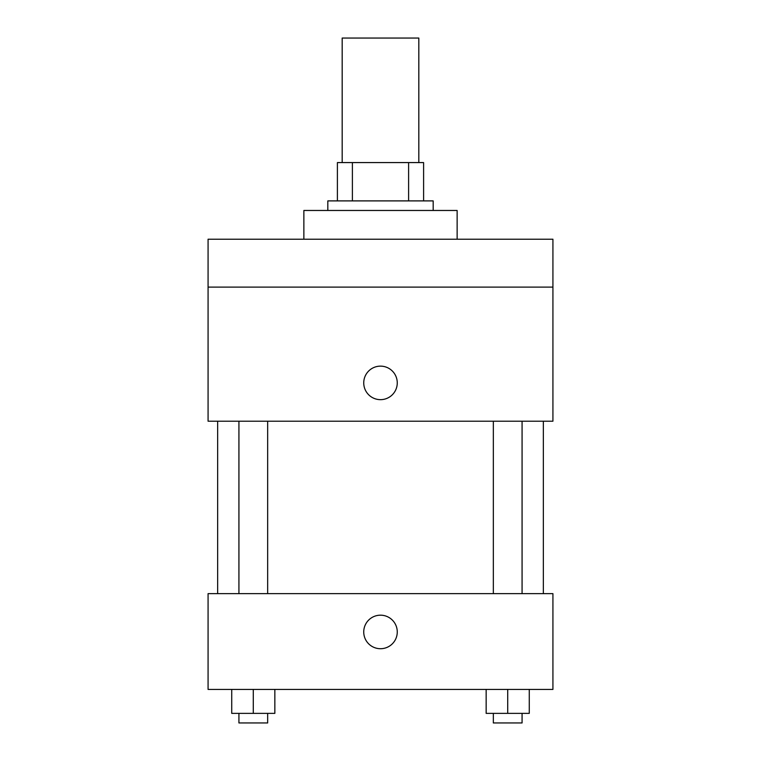 <?xml version="1.0" encoding="UTF-8"?>
<svg xmlns="http://www.w3.org/2000/svg" width="761" height="761" viewBox="0 0 761 761"><rect width="100%" height="100%" fill="white"/><g stroke="black" fill="none" stroke-linecap="round" stroke-linejoin="round"><path stroke-width="1.14" d="M418.816 162.578L418.816 38.05L342.184 38.05L342.184 162.578M352.391 200.894L352.391 162.578L337.399 162.578L337.399 200.894L337.399 162.578M352.391 162.578L423.601 162.578L423.601 200.894M408.609 200.894L408.609 162.578M327.82 210.474L327.82 200.894L433.18 200.894L433.18 210.474M457.133 239.211L457.133 210.474L303.867 210.474L303.867 239.211M208.076 239.211L552.924 239.211L552.924 287.106L208.076 287.106L208.076 239.211M552.924 287.106L552.924 421.214L208.076 421.214L208.076 287.106M380.5 399.658A16.761 16.761 0 0 1 365.984 374.517A16.761 16.761 0 0 1 395.016 374.517A16.761 16.761 0 0 1 380.5 399.658M208.076 593.637L552.924 593.637L552.924 689.428L208.076 689.428L208.076 593.637M380.5 648.714A16.761 16.761 0 0 1 365.984 623.563A16.761 16.761 0 0 1 395.016 623.563A16.761 16.761 0 0 1 380.5 648.714M486.155 689.428L486.155 713.371L529.266 713.371L529.266 689.428L529.266 713.371M507.711 713.371L507.711 689.428M522.075 713.371L522.075 722.95L493.337 722.95L493.337 713.371M231.734 689.428L231.734 713.371L274.845 713.371L274.845 689.428L274.845 713.371M253.289 713.371L253.289 689.428M267.663 713.371L267.663 722.95L238.925 722.95L238.925 713.371M543.344 593.637L543.344 421.214M217.656 593.637L217.656 421.214M493.337 421.214L493.337 593.637M522.075 421.214L522.075 593.637M267.663 593.637L267.663 421.214M238.925 593.637L238.925 421.214"/></g></svg>
